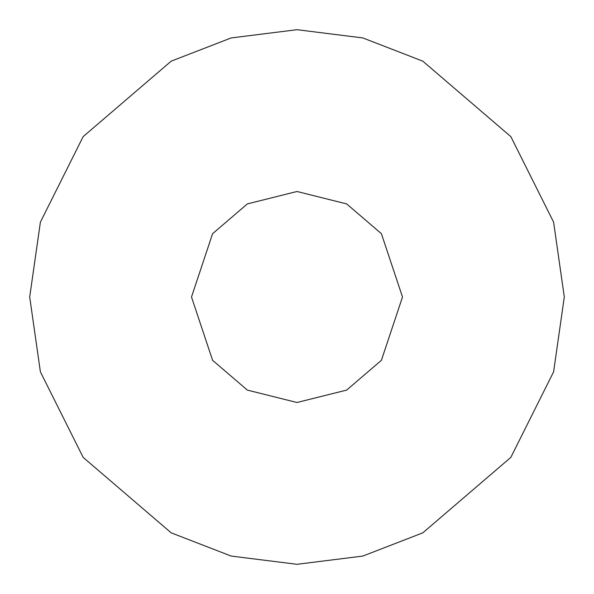 <?xml version="1.0" encoding="UTF-8"?>
<svg xmlns="http://www.w3.org/2000/svg" width="594" height="594" viewBox="0 0 594 594"><rect width="100%" height="100%" fill="white"/><g stroke="black" fill="none" stroke-linecap="round" stroke-linejoin="round"><path stroke-width="0.89" d="M29.7 297L40.392 222.156L83.16 136.62L171.213 61.145L231.2 37.927L297 29.7L362.8 37.927L422.787 61.145L510.84 136.62L553.608 222.156L564.3 297L553.608 371.844L510.84 457.38L422.787 532.855L362.8 556.073L297 564.3L231.2 556.073L171.213 532.855L83.16 457.38L40.392 371.844L29.7 297L40.392 371.844L83.16 457.38L171.213 532.855L231.2 556.073L297 564.3L362.8 556.073L422.787 532.855L510.84 457.38L553.608 371.844L564.3 297L553.608 222.156L510.84 136.62L422.787 61.145L362.8 37.927L297 29.7L231.2 37.927L171.213 61.145L83.16 136.62L40.392 222.156L29.7 297M402.502 297L381.407 360.306L346.651 390.095L297 402.502L247.349 390.095L212.593 360.306L191.498 297L212.593 233.694L247.349 203.905L297 191.498L346.651 203.905L381.407 233.694L402.502 297L381.407 233.694L346.651 203.905L297 191.498L247.349 203.905L212.593 233.694L191.498 297L212.593 360.306L247.349 390.095L297 402.502L346.651 390.095L381.407 360.306L402.502 297"/></g></svg>
